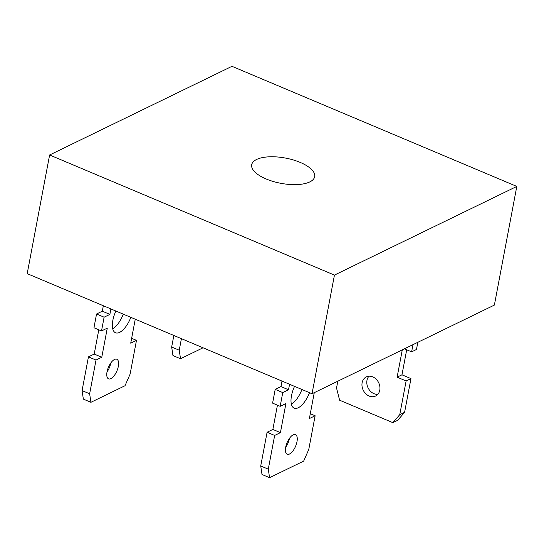 <?xml version="1.0" encoding="UTF-8"?>
<svg xmlns="http://www.w3.org/2000/svg" width="544" height="544" viewBox="0 0 544 544"><rect width="100%" height="100%" fill="white"/><g stroke="black" fill="none" stroke-linecap="round" stroke-linejoin="round"><path stroke-width="0.82" d="M334.444 275.094L312.025 393.747L494.38 305.075L516.8 186.422L334.444 275.094L49.62 154.986L231.975 66.314L516.8 186.422M312.025 393.747L27.2 273.639L49.62 154.986M266.159 178.976A32.048 12.832 10.7 0 0 314.684 176.644A32.048 12.832 10.7 0 0 285.573 158.086A32.048 12.832 10.7 0 0 251.695 164.744A32.048 12.832 10.7 0 0 266.159 178.976M103.34 305.748L102.306 311.202L96.546 314.004L93.949 327.753L101.517 330.942L107.277 328.148L101.776 357.252L96.016 360.053L89.644 393.781L90.923 402.308L125.018 385.73L130.111 374.102L136.483 340.374L130.723 343.176L135.252 319.206M98.79 329.8L94.207 354.062L88.448 356.864L82.076 390.592L83.361 399.119L90.923 402.308M123.277 314.153A18.754 8.146 -67.1 0 1 112.737 328.814M110.799 362.964A10.635 4.617 -67.1 0 1 107.012 371.953M110.901 308.938L109.874 314.391L104.115 317.193L101.517 330.942M130.846 317.349A18.754 8.146 -67.1 0 1 115.525 332.765A18.754 8.146 -67.1 0 1 112.846 320.334A18.754 8.146 -67.1 0 1 115.872 311.032M107.039 371.804A10.635 4.617 -67.1 0 1 116.824 359.251A10.635 4.617 -67.1 0 1 116.946 370.852A10.635 4.617 -67.1 0 1 108.555 378.855A10.635 4.617 -67.1 0 1 107.039 371.804M109.874 314.391L102.306 311.202M203.041 347.793L180.52 358.741L179.234 350.214L181.417 338.674M180.52 358.741L172.951 355.552L171.666 347.024L173.849 335.485M281.996 381.086L280.956 386.587L288.517 389.776L282.758 392.578L280.16 406.327L285.92 403.526L280.418 432.636L274.659 435.438L268.287 469.159L269.572 477.686L303.668 461.108L308.761 449.48L315.132 415.759L309.373 418.56L314.269 392.659M289.558 384.275L288.517 389.776M280.956 386.587L275.196 389.382L272.598 403.138L280.16 406.327M277.44 405.178L272.857 429.447L267.097 432.242L260.726 465.97L262.004 474.497L269.572 477.686M301.94 389.497A18.754 8.146 -67.1 0 1 291.38 404.199M289.449 438.342A10.635 4.617 -67.1 0 1 285.661 447.331M309.509 392.686A18.754 8.146 -67.1 0 1 294.175 408.15A18.754 8.146 -67.1 0 1 291.496 395.712A18.754 8.146 -67.1 0 1 294.535 386.376M285.688 447.182A10.635 4.617 -67.1 0 1 295.467 434.636A10.635 4.617 -67.1 0 1 295.596 446.23A10.635 4.617 -67.1 0 1 287.205 454.233A10.635 4.617 -67.1 0 1 285.688 447.182M412.984 344.658L411.624 351.846L404.43 348.813M402.288 349.853L397.127 377.162L406.123 380.956L399.752 414.684L392.87 422.661L339.606 400.2L336.532 388.022L337.824 381.201M379.78 390.191A10.635 8.582 -115.9 0 0 376.156 379.188A10.635 8.582 -115.9 0 0 366.302 376.904A10.635 8.582 -115.9 0 0 363.236 390.218A10.635 8.582 -115.9 0 0 375.605 396.032A10.635 8.582 -115.9 0 0 379.78 390.191M417.826 342.298L416.466 349.493L411.624 351.846M406.701 349.772L401.968 374.809L410.965 378.604L404.593 412.325L397.712 420.308L392.87 422.661M368.961 376.21A10.635 8.582 -115.9 0 0 368.084 387.865A10.635 8.582 -115.9 0 0 377.794 394.373M136.483 340.374L131.641 338.334M89.644 393.781L82.076 390.592M96.016 360.053L88.448 356.864M101.776 357.252L94.207 354.062M104.115 317.193L96.546 314.004M179.234 350.214L171.666 347.024M275.196 389.382L282.758 392.578M310.284 413.712L315.132 415.759M260.726 465.97L268.287 469.159M267.097 432.242L274.659 435.438M272.857 429.447L280.418 432.636M404.593 412.325L399.752 414.684M410.965 378.604L406.123 380.956M401.968 374.809L397.127 377.162"/></g></svg>
